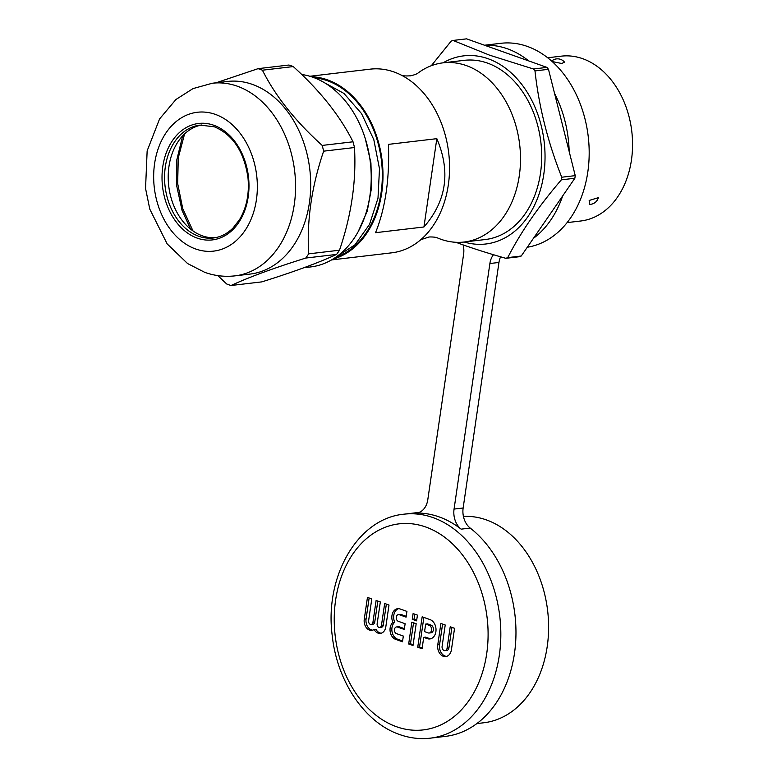 <?xml version="1.0" encoding="UTF-8"?>
<svg xmlns="http://www.w3.org/2000/svg" width="777" height="777" viewBox="0 0 777 777"><rect width="100%" height="100%" fill="white"/><g stroke="black" fill="none" stroke-linecap="round" stroke-linejoin="round"><path stroke-width="1.17" d="M567.113 222.61L580.74 220.998A82.993 61.198 -96.7 0 0 631.448 160.043A82.993 61.198 -96.7 0 0 582.672 58.683A82.993 61.198 -96.7 0 0 561.295 56.158L547.668 57.77M552.35 60.48L554.322 62.024L561.81 63.491L564.51 62.131A9.023 9.023 0 0 0 552.35 60.48M598.348 197.669L589.17 200.456L589.568 204.361A9.023 9.023 0 0 0 598.348 197.669M527.301 247.241A102.836 75.825 -96.7 0 0 589.189 152.836A102.836 75.825 -96.7 0 0 527.36 46.426A102.836 75.825 -96.7 0 0 500.874 43.298L484.527 45.231M431.313 65.715L451.146 41.142A112.762 83.149 83.3 0 1 453.059 40.443L466.569 38.85L484.829 45.338A102.836 75.825 83.3 0 1 507.391 48.776A102.836 75.825 83.3 0 1 528.7 60.907L546.959 67.395L533.449 68.988A112.762 83.149 83.3 0 1 534.974 70.911C538.966 106.925 547.892 142.366 561.742 177.224L575.242 175.631L554.564 93.463A102.836 75.825 83.3 0 1 569.172 151.486M562.684 195.921A102.836 75.825 83.3 0 1 533.42 238.354L574.863 178.254L561.353 179.846C538.558 206.352 520.687 232.274 507.731 257.614L521.241 256.022L533.42 238.354M507.731 257.614A112.762 83.149 83.3 0 1 505.827 258.314L519.337 256.721A112.762 83.149 -96.7 0 0 521.241 256.022M419.192 512.393A112.762 83.149 -96.7 0 0 419.133 512.393L404.011 514.18A112.762 83.149 83.3 0 1 433.051 517.608A112.762 83.149 83.3 0 1 500.825 636.023A112.762 83.149 83.3 0 1 430.419 738.15L445.551 736.363A112.762 83.149 -96.7 0 0 514.957 649.737A112.762 83.149 -96.7 0 0 470.221 528.078A18.046 13.306 83.3 0 1 463.141 508.003L498.96 262.451A18.046 13.306 83.3 0 1 500.611 256.818M493.463 254.71A18.046 13.306 -96.7 0 0 489.889 263.52L454.059 509.071A18.046 13.306 -96.7 0 0 461.14 529.147A112.762 83.149 -96.7 0 0 439.102 516.89A112.762 83.149 -96.7 0 0 415.841 513.063A18.046 13.306 -96.7 0 0 416.763 512.995A18.046 13.306 -96.7 0 0 427.787 499.747L463.607 254.196A18.046 13.306 -96.7 0 0 463.121 244.91M484.829 45.338L528.7 60.907M453.059 40.443L489.539 55.157L533.449 68.988M554.564 93.463L548.484 69.318A112.762 83.149 -96.7 0 0 546.959 67.395M548.484 69.318L534.974 70.911M575.242 175.631A112.762 83.149 83.3 0 1 575.058 176.942A112.762 83.149 83.3 0 1 574.863 178.254M505.827 258.314C489.549 253.7 474.912 249.087 461.917 244.483L455.846 242.288M561.742 177.224A112.762 83.149 83.3 0 1 561.557 178.535A112.762 83.149 83.3 0 1 561.353 179.846M443.084 62.83A94.716 69.843 83.3 0 1 488.102 58.741A94.716 69.843 83.3 0 1 544.017 172.62A94.716 69.843 83.3 0 1 464.209 242.006M464.18 242.016L485.363 239.52A90.21 66.521 -96.7 0 0 541.686 157.818A90.21 66.521 -96.7 0 0 487.47 63.083A90.21 66.521 -96.7 0 0 464.228 60.344L443.045 62.84A90.21 66.521 83.3 0 1 466.287 65.579A90.21 66.521 83.3 0 1 520.503 160.315A90.21 66.521 83.3 0 1 464.18 242.016A90.21 66.521 83.3 0 1 440.947 239.277A90.21 66.521 83.3 0 1 437.101 237.752L436.965 237.694C434.1 236.723 428.244 236.936 428.787 237.102L420.813 239.675M437.772 644.823A9.382 6.915 -96.7 0 0 443.288 656.283A9.382 6.915 -96.7 0 0 445.707 656.565A9.382 6.915 -96.7 0 0 451.437 649.669L454.555 628.311L450.213 626.767L447.096 648.135A3.429 2.525 83.3 0 1 445.007 650.65A3.429 2.525 83.3 0 1 444.123 650.543A3.429 2.525 83.3 0 1 442.103 646.357L445.221 624.999L440.889 623.455L437.772 644.823L439.588 644.609A9.382 6.915 83.3 0 0 445.104 656.07A9.382 6.915 83.3 0 0 446.6 656.371M422.164 616.812L417.735 647.202L422.066 648.746L423.727 637.363L427.311 638.636A9.878 7.284 -96.7 0 0 429.856 638.937A9.878 7.284 -96.7 0 0 436.023 629.992A9.878 7.284 -96.7 0 0 430.079 619.619L422.164 616.812M416.598 620.862L417.434 615.131L413.102 613.587L412.266 619.318L416.598 620.862M416.181 623.727L411.849 622.183L408.673 643.987L413.005 645.522L416.181 623.727M406.089 617.132L406.925 611.392L400.097 608.974A9.382 6.915 -96.7 0 0 397.678 608.682A9.382 6.915 -96.7 0 0 392.89 622.396A9.382 6.915 -96.7 0 0 390.19 631.711A9.382 6.915 -96.7 0 0 395.658 639.364L402.496 641.792L403.331 636.062L396.493 633.634A3.429 2.525 83.3 0 1 394.434 630.04A3.429 2.525 83.3 0 1 396.581 626.932A3.429 2.525 83.3 0 1 397.465 627.039L404.293 629.457L405.128 623.727L398.3 621.299A3.429 2.525 83.3 0 1 396.241 617.705A3.429 2.525 83.3 0 1 398.378 614.597A3.429 2.525 83.3 0 1 399.261 614.704L406.089 617.132M388.995 605.03L384.664 603.486L381.478 625.291A2.982 2.195 83.3 0 1 379.662 627.476A2.982 2.195 83.3 0 1 378.894 627.389A2.982 2.195 83.3 0 1 377.146 623.746L380.322 601.952L376.117 600.456L372.941 622.26A2.982 2.195 83.3 0 1 371.124 624.446A2.982 2.195 83.3 0 1 370.357 624.349A2.982 2.195 83.3 0 1 368.609 620.716L371.785 598.921L367.453 597.377L364.267 619.182A8.935 6.585 -96.7 0 0 369.522 630.089A8.935 6.585 -96.7 0 0 371.814 630.351A8.935 6.585 -96.7 0 0 374.096 629.487A8.935 6.585 -96.7 0 0 378.059 633.119A8.935 6.585 -96.7 0 0 380.361 633.391A8.935 6.585 -96.7 0 0 385.819 626.825L388.995 605.03M442.589 624.057L439.588 644.609M445.007 650.65L446.824 650.436A3.429 2.525 -96.7 0 0 448.912 647.921L451.913 627.369M423.863 617.414L419.551 646.988L417.735 647.202M430.749 638.752A9.878 7.284 83.3 0 1 429.127 638.422L425.543 637.15L423.727 637.363M419.551 646.988L422.193 647.931M429.157 633.022L430.973 632.808A3.924 2.894 -96.7 0 0 433.42 629.253A3.924 2.894 -96.7 0 0 431.06 625.135L427.486 623.863L425.67 624.077L429.244 625.349A3.924 2.894 83.3 0 1 431.604 629.477A3.924 2.894 83.3 0 1 429.157 633.022A3.924 2.894 83.3 0 1 428.146 632.905L424.563 631.633L425.67 624.077M412.266 619.318L414.083 619.104L416.725 620.046M414.801 614.189L414.083 619.104M408.673 643.987L410.479 643.774L413.121 644.706M413.549 622.795L410.479 643.774M398.378 614.597L400.194 614.384A3.429 2.525 -96.7 0 1 401.078 614.49L406.216 616.316M396.581 626.932L398.397 626.718A3.429 2.525 -96.7 0 1 399.281 626.825L404.409 628.642M392.89 622.396L394.706 622.183A9.382 6.915 83.3 0 0 392.006 631.497A9.382 6.915 83.3 0 0 397.474 639.15L402.612 640.976M394.706 622.183A9.382 6.915 83.3 0 1 398.601 608.663M374.096 629.487L375.913 629.273A8.935 6.585 83.3 0 0 379.875 632.905A8.935 6.585 83.3 0 0 381.254 633.197M372.717 630.166A8.935 6.585 83.3 0 1 371.338 629.865A8.935 6.585 83.3 0 1 366.084 618.958L369.143 597.979M371.124 624.446L372.941 624.232A2.982 2.195 -96.7 0 0 374.757 622.037L377.816 601.058M379.662 627.476L381.478 627.262A2.982 2.195 -96.7 0 0 383.294 625.077L386.354 604.088M401.408 75.204L401.554 75.262C402.816 75.884 405.555 76.078 409.79 75.845C409.974 76.204 416.472 74.32 417.705 73.281L417.705 73.281A90.21 66.521 83.3 0 1 443.045 62.84M331.536 259.926L391.831 252.816A92.463 68.182 -96.7 0 0 421.085 239.442A92.463 68.182 -96.7 0 0 448.708 153.001A92.463 68.182 -96.7 0 0 401.738 75.359A92.463 68.182 -96.7 0 0 393.988 71.97A92.463 68.182 -96.7 0 0 370.163 69.163L309.877 76.272M311.247 76.7A92.463 68.182 83.3 0 1 327.418 79.827A92.463 68.182 83.3 0 1 382.944 171.766A92.463 68.182 83.3 0 1 332.77 259.197M375.534 232.692L423.941 226.981C446.532 201.029 450.825 171.591 436.829 138.665L388.413 144.376C389.704 178.807 385.411 208.246 375.534 232.692M335.547 257.41A91.56 67.512 -96.7 0 0 382.197 169.668A91.56 67.512 -96.7 0 0 327.292 80.691A91.56 67.512 -96.7 0 0 314.364 77.797M336.082 257.032L354.953 244.804L369.531 224.398L378.001 198.184L379.487 168.794L373.815 139.656L361.509 113.559L343.968 93.454L320.338 80.449M365.248 138.52L370.92 162.82L371.591 187.665L367.23 211.198L358.197 231.653M184.586 133.906L178.273 157.838L177.661 183.498L182.741 208.634L193.007 230.944M168.22 178.924L168.658 185.45M190.618 229.157L182.041 210.353L176.622 185.45L176.816 159.839L182.673 135.82M303.894 267.735L310.664 266.938A96.979 71.503 -96.7 0 0 371.212 179.108A96.979 71.503 -96.7 0 0 312.917 77.263A96.979 71.503 -96.7 0 0 301.68 74.485M293.259 66.569A111.859 82.479 -96.7 0 0 291.093 65.754A111.859 82.479 -96.7 0 0 288.918 65.025L258.09 68.658A111.859 82.479 83.3 0 1 260.266 69.396A111.859 82.479 83.3 0 1 262.422 70.202C275.417 96.115 295.347 121.193 322.202 145.425A111.859 82.479 83.3 0 1 323.64 151.165C311.703 186.237 306.711 220.464 308.663 253.856A111.859 82.479 83.3 0 1 305.769 258.051C273.892 268.026 248.97 277.185 231.012 285.509L261.849 281.876C293.725 271.892 318.648 262.743 336.596 254.409A111.859 82.479 -96.7 0 0 339.491 250.213C351.437 215.142 356.429 180.915 354.477 147.533A111.859 82.479 -96.7 0 0 353.03 141.793C340.035 115.88 320.114 90.802 293.259 66.569L262.422 70.202M336.596 254.409L305.769 258.051M235.013 275.854L250.145 274.067A96.979 71.503 -96.7 0 0 310.693 186.247A96.979 71.503 -96.7 0 0 252.408 84.402A96.979 71.503 -96.7 0 0 227.428 81.459L212.296 83.246A96.979 71.503 83.3 0 1 236.907 86.053A96.979 71.503 83.3 0 1 237.276 86.189A96.979 71.503 83.3 0 1 295.561 188.024A96.979 71.503 83.3 0 1 235.013 275.854C224.728 277.02 214.656 275.854 204.778 272.358L187.568 263.539L167.152 243.881L149.796 209.159L145.552 188.461L147.144 150.893L159.576 118.92L175.961 99.485L193.017 88.597L212.296 83.246M231.012 285.509A111.859 82.479 83.3 0 1 228.836 284.78A111.859 82.479 83.3 0 1 226.68 283.964L217.793 275.602M216.035 82.799L258.09 68.658M322.202 145.425L353.03 141.793M354.477 147.533L323.64 151.165M308.663 253.856L339.491 250.213M215.171 237.723A56.828 41.909 83.3 0 1 202.36 235.829A56.828 41.909 83.3 0 1 168.201 177.389A56.828 41.909 83.3 0 1 201.865 124.951M423.941 226.981L436.829 138.665M476.855 723.591L483.828 722.765A103.739 76.496 -96.7 0 0 548.601 628.816A103.739 76.496 -96.7 0 0 486.247 519.862A103.739 76.496 -96.7 0 0 463.422 516.394M498.96 262.451L489.889 263.52M454.059 509.071L463.141 508.003M470.221 528.078L461.14 529.147M417.676 512.839L415.841 513.063M396.591 726.757A103.739 76.496 83.3 0 1 335.625 600.058A103.739 76.496 83.3 0 1 425.738 527A103.739 76.496 83.3 0 1 486.703 653.7A103.739 76.496 83.3 0 1 396.591 726.757M447.096 648.135L448.912 647.921M427.311 638.636L429.127 638.422M429.244 625.349L431.06 625.135M401.078 614.49L399.261 614.704M399.281 626.825L397.465 627.039M397.474 639.15L395.658 639.364M364.267 619.182L366.084 618.958M372.941 622.26L374.757 622.037M381.478 625.291L383.294 625.077M195.678 248.999A69.911 51.554 83.3 0 1 154.574 163.782A69.911 51.554 83.3 0 1 215.054 114.287A69.911 51.554 -96.7 0 1 215.326 114.384A69.911 51.554 83.3 0 1 256.439 199.592A69.911 51.554 83.3 0 1 195.95 249.087A69.911 51.554 -96.7 0 1 195.678 248.999M197.271 238.141A58.634 43.24 -96.7 0 0 197.814 238.325A58.634 43.24 -96.7 0 0 248.251 196.494A58.634 43.24 -96.7 0 0 213.743 125.243A58.634 43.24 -96.7 0 0 213.199 125.048A58.634 43.24 -96.7 0 0 162.752 166.89A58.634 43.24 -96.7 0 0 197.271 238.141M199.291 236.451A56.828 41.909 -96.7 0 0 213.374 237.985C220.668 237.102 227.234 233.751 233.071 227.962L239.559 219.609C246.63 207.682 249.436 193.735 247.98 177.778C244.153 151.68 232.945 134.683 214.345 126.797L200.058 125.107A56.828 41.909 -96.7 0 0 164.569 176.583A56.828 41.909 -96.7 0 0 198.727 236.257A56.828 41.909 -96.7 0 0 199.291 236.451M404.011 514.18C357.401 518.492 324.495 576.738 332.187 635.314C336.888 680.963 364.491 722.581 399.631 734.537C409.79 738.14 420.056 739.345 430.419 738.15"/></g></svg>

